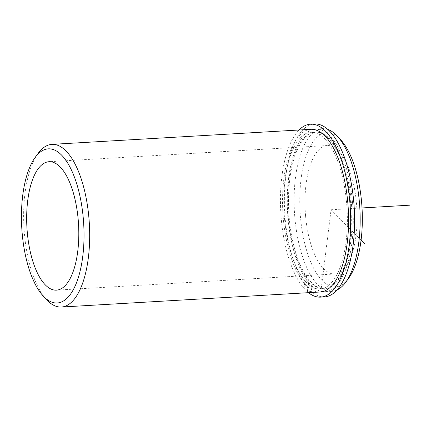 <?xml version="1.0" encoding="UTF-8"?>
<svg xmlns="http://www.w3.org/2000/svg" width="431" height="431" viewBox="0 0 431 431"><rect width="100%" height="100%" fill="white"/><g stroke="black" fill="none" stroke-linecap="round" stroke-linejoin="round"><path stroke-width="0.32" stroke-dasharray="2.15 1.62" d="M284.482 218.011A78.474 31.544 -93.3 0 0 320.125 288.996A78.474 31.544 -93.3 0 0 346.659 203.303A78.474 31.544 -93.3 0 0 311.015 132.317A78.474 31.544 -93.3 0 0 284.482 218.011M289.185 217.741A78.474 31.544 -93.3 0 0 324.829 288.727A78.474 31.544 -93.3 0 0 351.362 203.028A78.474 31.544 -93.3 0 0 315.718 132.042A78.474 31.544 -93.3 0 0 289.185 217.741M305.568 215.786A64.321 25.855 -93.3 0 0 334.785 273.971A64.321 25.855 -93.3 0 0 356.534 203.728A64.321 25.855 -93.3 0 0 327.318 145.543A64.321 25.855 -93.3 0 0 305.568 215.786M310.837 129.316A81.475 32.751 -93.3 0 0 283.291 218.296A81.475 32.751 -93.3 0 0 320.298 291.992M352.553 202.748A81.475 32.751 -93.3 0 0 315.546 129.047A81.475 32.751 -93.3 0 0 287.994 218.021A81.475 32.751 -93.3 0 0 325.001 291.722A81.475 32.751 -93.3 0 0 352.553 202.748M327.754 129.408A81.475 32.751 -93.3 0 0 322.404 128.648A81.475 32.751 -93.3 0 0 294.852 217.623A81.475 32.751 -93.3 0 0 331.859 291.324A81.475 32.751 -93.3 0 0 337.085 289.944M340.625 139.73A77.187 31.027 -93.3 0 0 310.018 146.885A77.187 31.027 -93.3 0 0 300.472 216.992A77.187 31.027 -93.3 0 0 348.674 278.2M38.057 153.463A81.475 32.751 -93.3 0 0 24.378 233.349A81.475 32.751 -93.3 0 0 46.553 299.626M299.039 130.006A86.62 34.819 86.7 0 0 280.554 206.95A86.62 34.819 86.7 0 0 304.017 288.334L307.933 288.107A86.62 34.819 86.7 0 1 284.53 191.881A86.62 34.819 86.7 0 1 314.463 123.956M308.494 292.681A86.62 34.819 86.7 0 1 307.351 291.717L311.268 291.491A86.62 34.819 86.7 0 0 324.516 296.905M304.017 288.334L304.949 280.85A78.474 31.544 86.7 0 1 283.905 193.659A78.474 31.544 86.7 0 1 311.015 132.317A78.474 31.544 86.7 0 1 347.057 208.825A78.474 31.544 86.7 0 1 320.125 288.996A78.474 31.544 86.7 0 1 308.284 284.234L307.351 291.717M308.284 284.234L312.2 284.007L311.268 291.491M304.949 280.85L308.865 280.624A78.474 31.544 86.7 0 1 287.827 193.433A78.474 31.544 86.7 0 1 314.932 132.085A78.474 31.544 86.7 0 1 350.979 208.599A78.474 31.544 86.7 0 1 324.042 288.77A78.474 31.544 86.7 0 1 312.2 284.007M307.933 288.107L308.865 280.624M321.251 288.436L331.051 209.757L361.081 240.196M331.051 209.757L362.024 207.957M324.829 288.727L324.042 288.77M315.718 132.042L314.932 132.085M334.785 273.971L56.472 290.149M327.318 145.543L49.005 161.722M331.859 291.324L325.001 291.722M322.404 128.648L315.546 129.047"/><path stroke-width="0.65" d="M27.255 231.964A64.321 25.855 -93.3 0 0 56.472 290.149A64.321 25.855 -93.3 0 0 78.221 219.907A64.321 25.855 -93.3 0 0 49.005 161.722A64.321 25.855 -93.3 0 0 27.255 231.964M43.17 295.962L46.553 299.626A81.475 32.751 -93.3 0 0 61.385 307.044L320.298 291.992A81.475 32.751 -93.3 0 0 347.844 203.017A81.475 32.751 -93.3 0 0 310.837 129.316L51.93 144.369A81.475 32.751 -93.3 0 0 38.057 153.463L35.116 157.493A77.187 31.027 -93.3 0 0 22.159 233.171A77.187 31.027 -93.3 0 0 43.17 295.962A77.187 31.027 -93.3 0 0 73.776 288.808A77.187 31.027 -93.3 0 0 83.318 218.7A77.187 31.027 -93.3 0 0 35.116 157.493M337.085 289.944A81.475 32.751 -93.3 0 0 345.732 282.23A81.475 32.751 -93.3 0 0 359.411 202.349A81.475 32.751 -93.3 0 0 337.236 136.067A81.475 32.751 -93.3 0 0 327.754 129.408M345.732 282.23L348.674 278.2A77.187 31.027 -93.3 0 0 361.631 202.522A77.187 31.027 -93.3 0 0 340.625 139.73L337.236 136.067M61.385 307.044A81.475 32.751 -93.3 0 0 88.937 218.07A81.475 32.751 -93.3 0 0 51.93 144.369M299.039 130.006A86.62 34.819 86.7 0 1 310.541 124.182A86.62 34.819 86.7 0 1 350.328 208.636A86.62 34.819 86.7 0 1 320.594 297.131A86.62 34.819 86.7 0 1 308.494 292.681M310.541 124.182L314.463 123.956A86.62 34.819 86.7 0 1 354.244 208.41A86.62 34.819 86.7 0 1 324.516 296.905L320.594 297.131M361.081 240.196L364.416 243.58M362.024 207.957L409.45 205.199"/></g></svg>

